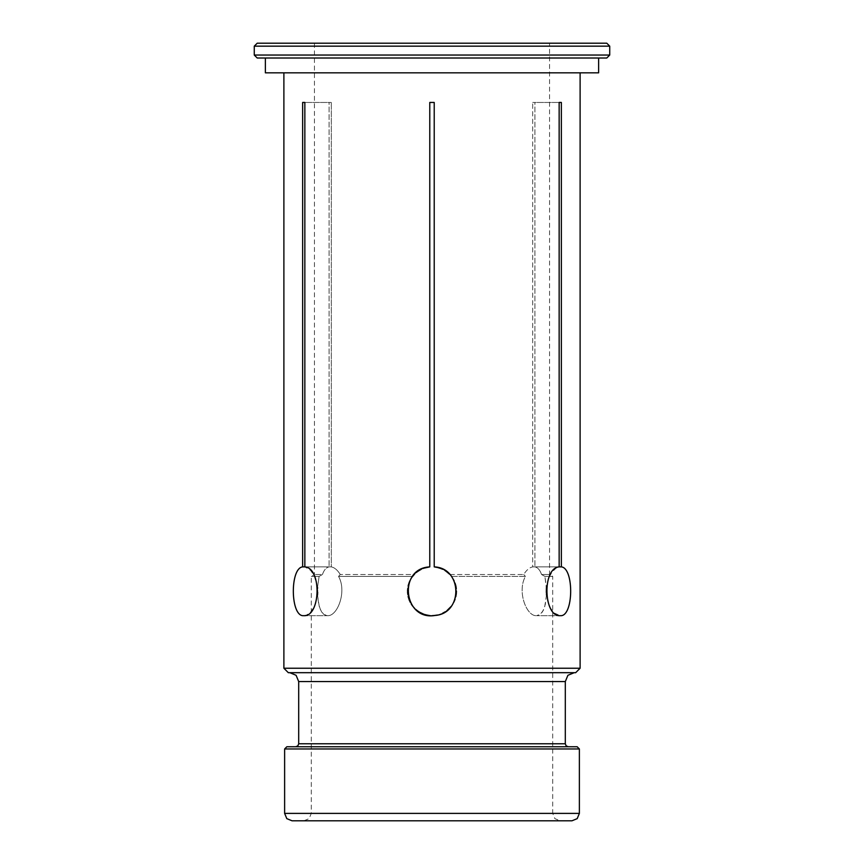 <?xml version="1.0" encoding="UTF-8"?>
<svg xmlns="http://www.w3.org/2000/svg" width="864" height="864" viewBox="0 0 864 864"><rect width="100%" height="100%" fill="white"/><g stroke="black" fill="none" stroke-linecap="round" stroke-linejoin="round"><path stroke-width="0.65" stroke-dasharray="4.32 3.24" d="M606.776 43.2L257.224 43.2M549.569 43.2L314.431 43.2L549.569 43.2L549.569 574.517L541.555 574.517L549.569 574.517L552.712 576.407L544.892 576.407L541.555 574.517L544.892 576.407L552.712 576.407L552.712 813.391L311.288 813.391L552.712 813.391L554.882 818.629L560.12 820.8L432 820.8M265.367 72.824L598.633 72.824M283.889 72.824L580.111 72.824L283.889 72.824M455.08 583.189L451.44 576.407L525.452 576.407C516.856 591.278 526.532 616.615 536.544 615.665C526.576 616.615 516.834 591.354 525.452 576.407L451.44 576.407L452.066 577.271M454.108 580.802L455.522 584.582M456.3 588.686L456.138 587.39M455.825 596.668L454.529 600.696L456.354 593.287M452.736 604.152L450.187 607.543M447.228 610.34L443.858 612.598M434.128 615.568L429.397 615.524M425.412 614.758L421.438 613.256M418.036 611.28L414.85 608.623M412.204 605.556L410.152 602.165M419.18 612.025L412.56 606.031L409.05 599.616L407.754 594.302M407.592 590.123L408.132 585.965M409.288 582.185L412.56 576.407L338.548 576.407C347.144 591.278 337.468 616.615 327.456 615.665L323.687 614.315L320.738 610.448L318.697 604.4L317.509 595.112L319.27 606.614L321.635 612.014L324.961 615.103L327.456 615.665C337.424 616.615 347.166 591.354 338.548 576.407L412.56 576.407L408.78 583.621L407.57 591.689L408.154 596.57M317.509 587.336L319.108 576.407L311.288 576.407L319.108 576.407L317.509 587.336L314.226 575.726L310.586 570.38L304.852 566.881L304.852 102.449L302.638 102.449L302.638 566.881C289.742 568.102 290.358 617.209 303.728 615.665L306.731 614.963L310.932 611.68L314.518 606.128L317.509 595.102M317.412 590.177L317.466 594.238M423.943 614.293L426.859 615.114M426.924 615.125L433.523 615.611M437.594 615.006L442.606 613.246M445.003 611.906L449.15 608.634L452.693 604.217M451.051 606.528L453.827 602.208M455.069 599.292L456.235 594.324M456.44 591.149L455.879 586.008M546.491 595.102L544.73 606.614L542.365 612.014L539.039 615.103L536.544 615.665L540.313 614.315L543.262 610.448L545.303 604.4L546.534 594.238M546.588 590.177L544.892 576.407L546.491 587.336M577.152 746.744L286.848 746.744M295.736 746.744L568.264 746.744L295.736 746.744M292.032 820.8L571.968 820.8M438.793 567.745L444.874 570.456M446.137 571.288L448.567 573.264M436.698 567.238L434.225 566.881L434.225 102.449L434.225 566.881L434.225 102.449L429.775 102.449L429.775 566.881L429.775 102.449L434.225 102.449L429.775 102.449L429.7 566.892M416.88 572.022L414.158 574.517L340.286 574.517L414.158 574.517L416.308 572.497M417.863 571.288L423.23 568.415M425.207 567.745L429.775 566.881M331.312 566.881C334.541 567.518 337.532 570.067 340.286 574.517C337.543 570.078 334.552 567.529 331.312 566.881L331.312 102.449L331.312 566.881L304.852 566.881L331.312 566.881M331.312 102.449L329.098 102.449L329.098 566.881L329.098 102.449L331.312 102.449L304.852 102.449L331.312 102.449M322.445 574.517C323.957 570.078 326.171 567.529 329.098 566.881C326.182 567.518 323.957 570.067 322.445 574.517L314.431 574.517L322.445 574.517L319.108 576.407L322.445 574.517M423.932 568.156L420.239 569.808M445.37 570.769L441.709 568.793M449.842 574.517L523.714 574.517C526.457 570.078 529.448 567.529 532.688 566.881L532.688 102.449L532.688 566.881L559.148 566.881L532.688 566.881C529.448 567.529 526.457 570.078 523.714 574.517L449.842 574.517L451.44 576.407L449.842 574.517M532.688 102.449L534.902 102.449L534.902 566.881L534.902 102.449L532.688 102.449L559.148 102.449L532.688 102.449M559.148 566.881L534.902 566.881C537.818 567.518 540.043 570.067 541.555 574.517C540.043 570.067 537.818 567.518 534.902 566.881L561.362 566.881L561.362 102.449L559.148 102.449L559.148 566.881L556.081 568.134L551.988 572.098L548.683 578.167L546.404 588.276M598.633 58.007L265.367 58.007L598.633 58.007M257.224 58.007L606.776 58.007M288.328 672.689L575.672 672.689M574.193 672.689L289.807 672.689L574.193 672.689M559.148 102.449L561.362 102.449M523.714 574.517L525.452 576.407L523.714 574.517M546.307 592.369L547.787 601.679L550.703 608.407L554.537 613.148L560.272 615.665C573.664 617.188 574.236 568.069 561.362 566.881M579.377 748.969L284.623 748.969M425.282 567.724L421.308 569.246M417.701 571.406L414.612 574.052M411.998 577.174L409.882 580.835M408.488 584.539L407.7 588.686M407.603 592.704L408.175 596.668M409.471 600.685L411.307 604.217M413.813 607.543L416.826 610.384M420.142 612.598L424.04 614.326M427.896 615.319L432 615.665M442.562 613.256L447.174 610.384M455.868 585.965L454.118 580.835M452.002 577.174L449.388 574.052M446.299 571.406L442.692 569.246M438.718 567.724L434.225 566.881M414.158 574.517L412.56 576.407L414.158 574.517M609.736 46.159L254.264 46.159M254.264 55.048L609.736 55.048M283.889 668.239L580.111 668.239M317.693 592.369L317.596 588.276M302.638 102.449L304.852 102.449M302.638 566.881L304.852 566.881M340.286 574.517L338.548 576.407L340.286 574.517M284.623 813.391L579.377 813.391M298.696 743.785L565.304 743.785M565.304 681.577L298.696 681.577M314.431 43.2L314.431 574.517L311.288 576.407L311.288 813.391L309.118 818.629L303.88 820.8M560.272 615.665L536.544 615.665L560.272 615.665M303.728 615.665L327.456 615.665L303.728 615.665"/><path stroke-width="1.3" d="M609.736 46.159L254.264 46.159L257.224 43.2L606.776 43.2L609.736 46.159L609.736 55.048L254.264 55.048L257.224 58.007L606.776 58.007L609.736 55.048M598.633 58.007L598.633 72.824L265.367 72.824L265.367 58.007M452.066 577.271L454.108 580.802M455.522 584.582L456.3 588.686M456.354 593.287L455.825 596.668M450.187 607.543L447.228 610.34M443.858 612.598L442.562 613.256M435.769 615.373L434.128 615.568M429.397 615.524L425.412 614.758M421.438 613.256L418.036 611.28M414.85 608.623L412.204 605.556M410.152 602.165L408.154 596.57M407.754 594.302L407.592 590.123M408.132 585.965L409.288 582.185M317.466 594.238L317.412 590.177M419.18 612.025L423.943 614.293M433.523 615.611L437.594 615.006M442.606 613.246L445.003 611.906M447.174 610.384L451.051 606.528M453.827 602.208L455.069 599.292M456.235 594.324L456.44 591.149M455.879 586.008L455.08 583.189M546.534 594.238L546.588 590.177M546.491 587.336L546.491 595.102M579.377 748.969L284.623 748.969L286.848 746.744L577.152 746.744L579.377 748.969L579.377 813.391L284.623 813.391L286.794 818.629L292.032 820.8L571.968 820.8L577.206 818.629L579.377 813.391M432 820.8L560.12 820.8M434.268 566.892L438.793 567.745M444.874 570.456L446.137 571.288M416.308 572.497L417.863 571.288M423.23 568.415L425.207 567.745M429.775 566.881L429.775 102.449L434.225 102.449L434.225 566.881C462.553 567.929 463.244 613.526 435.024 615.47C403.391 620.914 397.732 568.318 429.775 566.881L423.932 568.156M420.239 569.808L416.88 572.022M448.567 573.264L445.37 570.769M441.709 568.793L436.698 567.238M580.111 668.239L575.672 672.689L288.328 672.689L283.889 668.239L580.111 668.239L580.111 72.824M546.404 588.276L546.307 592.369M574.193 672.689L567.907 675.292L565.304 681.577L565.304 743.785L566.168 745.88L568.264 746.744M429.7 566.892L425.282 567.724M421.308 569.246L417.701 571.406M414.612 574.052L411.998 577.174M409.882 580.835L408.488 584.539M407.7 588.686L407.603 592.704M408.175 596.668L409.471 600.685M411.307 604.217L413.813 607.543M416.826 610.384L420.142 612.598M424.04 614.326L427.896 615.319M432 615.665L436.104 615.319M456.138 587.39L455.868 585.965M454.118 580.835L452.002 577.174M449.388 574.052L446.299 571.406M442.692 569.246L438.718 567.724M283.889 72.824L283.889 668.239M303.728 615.665C290.336 617.188 289.764 568.069 302.638 566.881L302.638 102.449L304.852 102.449L304.852 566.881C322.121 568.102 320.458 617.209 303.728 615.665M317.509 595.102L317.693 592.369M317.596 588.276L317.509 587.336M560.272 615.665C543.51 617.188 541.912 568.069 559.148 566.881L559.148 102.449L561.362 102.449L561.362 566.881C574.258 568.102 573.642 617.209 560.272 615.665M304.852 102.449L302.638 102.449M304.852 566.881L302.638 566.881M561.362 566.881L559.148 566.881M561.362 102.449L559.148 102.449M565.304 743.785L298.696 743.785L297.832 745.88L295.736 746.744M289.807 672.689L296.093 675.292L298.696 681.577L565.304 681.577M298.696 681.577L298.696 743.785M284.623 748.969L284.623 813.391M254.264 46.159L254.264 55.048"/></g></svg>

